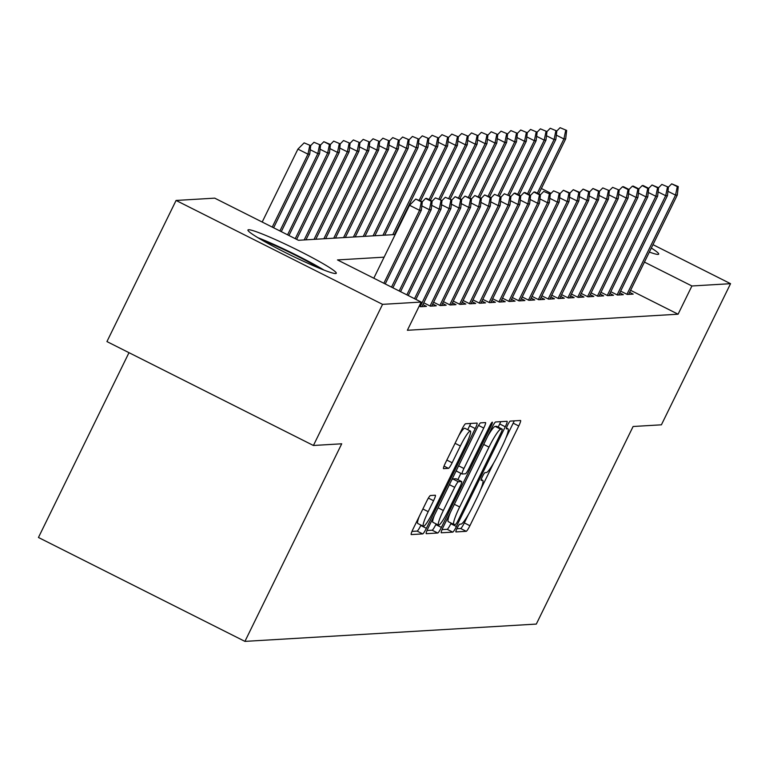 <?xml version="1.0" encoding="UTF-8"?>
<svg xmlns="http://www.w3.org/2000/svg" width="769" height="769" viewBox="0 0 769 769"><rect width="100%" height="100%" fill="white"/><g stroke="black" fill="none" stroke-linecap="round" stroke-linejoin="round"><path stroke-width="1.15" d="M457.18 528.092A4.335 0.586 116.7 0 0 455.902 531.917A4.335 0.586 116.7 0 0 455.95 531.927L466.216 531.312A6.19 0.836 116.7 0 0 469.897 525.717L518.758 425.978A6.19 0.836 116.7 0 0 520.575 420.508A6.19 0.836 116.7 0 0 520.507 420.489L510.241 421.104A4.335 0.586 116.7 0 0 507.665 425.017A4.335 0.586 116.7 0 0 506.396 428.852A4.335 0.586 116.7 0 0 506.444 428.862L507.771 428.785A19.802 2.692 116.7 0 1 507.992 428.823A19.802 2.692 116.7 0 1 502.176 446.328L498.11 454.642A19.802 2.692 116.7 0 1 486.325 472.56L484.999 472.637A4.335 0.586 116.7 0 0 482.423 476.549A4.335 0.586 116.7 0 0 481.154 480.385A4.335 0.586 116.7 0 0 481.202 480.394L482.528 480.317A19.802 2.692 116.7 0 1 482.74 480.356A19.802 2.692 116.7 0 1 476.934 497.86L472.858 506.175A19.802 2.692 116.7 0 1 461.083 524.093L459.756 524.17A4.335 0.586 116.7 0 0 457.18 528.092M248.589 229.739A49.178 3.826 -153.9 0 1 296.805 249.694A49.178 3.826 -153.9 0 1 336.284 273.274A49.178 3.826 -153.9 0 1 335.64 273.543A49.178 3.826 -153.9 0 1 287.423 253.587A49.178 3.826 -153.9 0 1 247.945 229.998A49.178 3.826 -153.9 0 1 248.589 229.739M651.324 248.041A49.178 3.826 -153.9 0 1 658.687 254.135A49.178 3.826 -153.9 0 1 658.043 254.404A49.178 3.826 -153.9 0 1 649.353 252.059M430.419 495.515A6.19 0.836 116.7 0 0 426.747 501.109L413.03 529.091A6.19 0.836 116.7 0 0 411.213 534.561A6.19 0.836 116.7 0 0 411.28 534.58L422.69 533.897A6.19 0.836 116.7 0 0 426.372 528.303L475.232 428.564A6.19 0.836 116.7 0 0 477.049 423.085A6.19 0.836 116.7 0 0 476.982 423.075L465.581 423.757A6.19 0.836 116.7 0 0 461.9 429.352L445.338 463.149A6.19 0.836 116.7 0 0 443.521 468.629A6.19 0.836 116.7 0 0 443.588 468.638L448.471 468.35A6.19 0.836 116.7 0 0 452.153 462.746L460.362 445.991A16.553 2.249 116.7 0 1 470.388 431.044A16.553 2.249 116.7 0 1 465.533 445.684L433.36 511.347A16.553 2.249 116.7 0 1 423.334 526.284A16.553 2.249 116.7 0 1 428.189 511.654L433.553 500.706A6.19 0.836 116.7 0 0 435.369 495.236A6.19 0.836 116.7 0 0 435.302 495.226L430.419 495.515M652.987 244.657L730.55 283.684L661.407 424.815L633.108 426.497L536.31 624.082L244.927 641.384L341.715 443.8L313.416 445.482L382.558 304.351L176.082 200.449L214.724 198.152L298.43 240.274L395.199 234.535M730.55 283.684L691.908 285.981L644.441 262.094M384.106 257.163L337.485 259.932L421.191 302.054L407.368 330.276L678.085 314.204L691.908 285.981M421.191 302.054L382.558 304.351M443.088 527.313A6.19 0.836 116.7 0 0 441.271 532.782A6.19 0.836 116.7 0 0 441.339 532.792L452.739 532.119A6.19 0.836 116.7 0 0 456.421 526.515L505.281 426.776A6.19 0.836 116.7 0 0 507.098 421.306A6.19 0.836 116.7 0 0 507.031 421.297L495.63 421.97A6.19 0.836 116.7 0 0 491.949 427.564L443.088 527.313M437.715 533.004L426.314 533.686A6.19 0.836 116.7 0 1 426.247 533.676A6.19 0.836 116.7 0 1 428.064 528.197L476.924 428.458A6.19 0.836 116.7 0 1 480.606 422.863L485.479 422.575A6.19 0.836 116.7 0 1 485.547 422.585A6.19 0.836 116.7 0 1 483.73 428.054L463.918 468.504A6.19 0.836 116.7 0 0 462.102 473.973A6.19 0.836 116.7 0 0 462.169 473.992L465.408 473.8A6.19 0.836 116.7 0 0 469.09 468.196L489.718 426.084A4.335 0.586 116.7 0 1 492.343 422.171A4.335 0.586 116.7 0 1 491.074 426.007L441.396 527.409A6.19 0.836 116.7 0 1 437.715 533.004L432.13 530.197L427.016 530.504M620.66 291.124L627.293 294.46L633.195 294.114L629.628 292.316M610.817 291.711L617.449 295.046L623.351 294.7L619.785 292.902M600.974 292.297L607.597 295.632L613.508 295.286L609.942 293.489M591.13 292.883L597.753 296.219L603.665 295.863L600.099 294.075M581.277 293.46L587.91 296.805L593.822 296.45L590.256 294.662M571.434 294.046L578.067 297.382L583.979 297.036L580.412 295.238M561.591 294.633L568.224 297.968L574.126 297.622L570.569 295.825M551.748 295.219L558.381 298.555L564.283 298.209L560.726 296.411M541.905 295.805L548.537 299.141L554.439 298.785L550.883 296.997M532.061 296.382L538.694 299.727L544.596 299.372L541.03 297.584M522.218 296.969L528.851 300.304L534.753 299.958L531.187 298.161M512.375 297.555L518.998 300.89L524.91 300.544L521.344 298.747M502.532 298.141L509.155 301.477L515.067 301.131L511.5 299.333M492.679 298.728L499.312 302.063L505.223 301.708L501.657 299.92M482.836 299.304L489.469 302.65L495.38 302.294L491.814 300.506M472.993 299.891L479.625 303.226L485.527 302.88L481.971 301.083M463.149 300.477L469.782 303.813L475.684 303.467L472.128 301.669M453.306 301.063L459.939 304.399L465.841 304.053L462.284 302.255M443.463 301.65L450.096 304.985L455.998 304.63L452.432 302.842M433.62 302.227L440.252 305.572L446.155 305.216L442.588 303.428M423.777 302.813L430.4 306.149L436.311 305.802L432.745 304.005M419.23 306.062L420.556 306.735L426.468 306.389L422.902 304.591M678.085 314.204L630.609 290.317M128.99 352.673L38.45 537.483L244.927 641.384M541.376 188.492L551.056 193.365M313.416 445.482L106.939 341.58L176.082 200.449M505.848 438.128L513.183 423.171A6.19 0.836 116.7 0 0 514.221 420.864M456.873 528.736L460.641 528.505A6.19 0.836 116.7 0 0 464.322 522.91L468.484 514.413M480.606 489.661L493.727 462.88M498.177 427.093L499.706 423.969A6.19 0.836 116.7 0 0 500.744 421.662M442.04 529.61L447.154 529.312A6.19 0.836 116.7 0 0 450.836 523.708L451.143 523.093M455.479 524.42A4.335 0.586 116.7 0 0 458.055 520.507L500.946 432.947A4.335 0.586 116.7 0 0 502.215 429.121A4.335 0.586 116.7 0 0 502.167 429.112L500.763 429.198A19.802 2.692 116.7 0 0 488.988 447.116L459.67 506.954A19.802 2.692 116.7 0 0 453.864 524.468A19.802 2.692 116.7 0 0 454.075 524.506L455.479 524.42M496.668 426.343A4.335 0.586 116.7 0 0 496.63 426.314A4.335 0.586 116.7 0 0 496.591 426.305L502.167 429.112M487.786 436.061A19.802 2.692 116.7 0 1 495.188 426.391L496.591 426.305M450.413 512.346A19.802 2.692 116.7 0 0 448.279 521.661A19.802 2.692 116.7 0 0 448.49 521.699M456.594 469.955A6.19 0.836 116.7 0 0 456.526 471.166A6.19 0.836 116.7 0 0 456.594 471.186L462.054 473.935M460.91 473.377L457.843 479.635M436.138 523.929L435.812 524.602L441.396 527.409M443.357 510.481A16.553 2.249 116.7 0 0 438.493 525.112A16.553 2.249 116.7 0 0 448.529 510.174L459.862 487.037A6.19 0.836 116.7 0 0 461.669 481.567A6.19 0.836 116.7 0 0 461.602 481.557L458.372 481.75A6.19 0.836 116.7 0 0 454.69 487.344L443.357 510.481L438.051 507.809M434.466 515.124A16.553 2.249 116.7 0 0 432.918 522.305L438.493 525.112M456.142 478.808A6.19 0.836 116.7 0 0 456.094 478.76A6.19 0.836 116.7 0 0 456.027 478.751L461.602 481.557M451.557 480.241A6.19 0.836 116.7 0 1 452.787 478.943L456.027 478.751M432.13 530.197A6.19 0.836 116.7 0 0 435.812 524.602M419.307 516.287A16.553 2.249 116.7 0 0 417.759 523.478L423.334 526.284M470.388 431.044L464.812 428.237A16.553 2.249 116.7 0 0 458.795 435.687M467.715 429.698L469.648 425.757A6.19 0.836 116.7 0 0 470.695 423.45M411.992 531.398L417.106 531.091A6.19 0.836 116.7 0 0 420.787 525.496L420.979 525.102M566.657 130.422L560.092 127.673L566.657 130.422L565.686 138.862L563.917 138.968L537.348 193.211M565.676 130.48L563.917 138.968L556.343 135.152M565.686 138.862L538.723 193.903M528.88 194.49L555.843 139.449L556.814 131.009L550.248 128.26L556.814 131.009L560.092 127.673M677.278 186.646L678.268 186.588L671.702 183.839L677.278 186.646L675.528 195.134L677.297 195.028L628.619 294.383M667.944 191.318L675.528 195.134L626.946 294.287M671.702 183.839L668.396 187.155L661.859 184.425L668.424 187.175L667.454 195.614L618.776 294.969M677.297 195.028L678.268 186.588M261.796 239.995A42.564 3.307 -153.9 0 1 276.821 246.34A42.564 3.307 -153.9 0 1 319.904 268.458M324.085 270.121A48.87 3.797 26.1 0 0 274.889 244.878A48.87 3.797 26.1 0 0 257.923 237.708M555.843 139.449L554.074 139.554L527.505 193.798M555.833 131.066L554.074 139.554L546.499 135.738M519.037 195.076L546 140.035L546.97 131.595L540.405 128.846L546.97 131.595L550.248 128.26M546 140.035L544.231 140.141L517.662 194.374M545.99 131.653L544.231 140.141L536.647 136.324M537.098 132.162L540.405 128.846M537.127 132.181L530.562 129.432L537.127 132.181L536.156 140.621L534.388 140.727L507.809 194.961M536.147 132.239L534.388 140.727L526.803 136.911M536.156 140.621L509.193 195.653M527.255 132.749L530.562 129.432M527.284 132.758L520.719 130.009L527.284 132.758L526.313 141.198L524.545 141.304L497.966 195.547M526.294 132.826L524.545 141.304L516.96 137.497M526.313 141.198L499.35 196.239M517.412 133.335L520.719 130.009M667.454 195.614L665.685 195.71L617.103 294.873M667.434 187.232L665.685 195.71L658.101 191.904M661.859 184.425L658.543 187.742M657.591 187.819L658.581 187.751L652.016 185.002L657.591 187.819L655.832 196.297L657.61 196.191L608.933 295.556M648.257 192.481L655.832 196.297L607.26 295.459M652.016 185.002L648.7 188.328M657.61 196.191L658.581 187.751M647.748 188.395L648.728 188.338L643.153 185.531L642.173 185.589L647.748 188.395L645.989 196.883L647.767 196.777L599.089 296.142M638.414 193.067L645.989 196.883L597.417 296.046M642.173 185.589L638.856 188.905M647.767 196.777L648.728 188.338M637.905 188.982L638.885 188.924L633.31 186.117L632.32 186.175L637.905 188.982L636.146 197.47L637.924 197.364L589.246 296.719M628.571 193.653L636.146 197.47L587.574 296.632M632.32 186.175L629.013 189.491M637.924 197.364L638.885 188.924M517.441 133.345L510.876 130.595L517.441 133.345L516.47 141.784L514.701 141.89L488.123 196.133M516.451 133.402L514.701 141.89L507.117 138.074M516.47 141.784L489.507 196.826M507.559 133.921L510.876 130.595M628.062 189.568L629.042 189.51L623.467 186.704L622.477 186.761L628.062 189.568L626.302 198.056L628.071 197.95L579.403 297.305M618.728 194.24L626.302 198.056L577.721 297.209M622.477 186.761L619.17 190.078L612.633 187.348L619.199 190.097L618.228 198.537L569.56 297.891M628.071 197.95L629.042 189.51M507.598 133.931L501.032 131.182L507.598 133.931L506.627 142.371L504.849 142.476L478.28 196.72M506.608 133.989L504.849 142.476L497.274 138.66M506.627 142.371L479.664 197.412M497.716 134.498L501.032 131.182M497.745 134.517L491.189 131.768L497.745 134.517L496.784 142.957L495.005 143.063L468.436 197.297M496.764 134.575L495.005 143.063L487.431 139.247M496.784 142.957L469.821 197.998M459.968 198.575L486.94 143.543L487.902 135.104L481.336 132.355L487.902 135.104L491.189 131.768M486.94 143.543L485.162 143.649L458.593 197.883M486.921 135.161L485.162 143.649L477.587 139.833M478.03 135.671L481.336 132.355M478.058 135.68L471.493 132.931L478.058 135.68L477.088 144.12L475.319 144.226L448.75 198.469M477.078 135.748L475.319 144.226L467.744 140.419M477.088 144.12L450.125 199.161M468.186 136.257L471.493 132.931M468.215 136.267L461.65 133.518L468.215 136.267L467.244 144.707L465.476 144.812L438.907 199.056M467.235 136.324L465.476 144.812L457.891 140.996M467.244 144.707L440.281 199.748M458.343 136.844L461.65 133.518M618.228 198.537L616.459 198.633L567.878 297.795M618.218 190.154L616.459 198.633L608.885 194.826M612.633 187.348L609.327 190.664L602.79 187.924L609.356 190.674L608.385 199.113L559.707 298.478M608.385 199.113L606.616 199.219L558.034 298.382M608.375 190.741L606.616 199.219L599.032 195.403M602.79 187.924L599.484 191.25M598.532 191.318L599.512 191.26L592.947 188.511L598.532 191.318L596.773 199.805L598.542 199.7L549.864 299.064M589.189 195.989L596.773 199.805L548.191 298.968M592.947 188.511L589.64 191.827M598.542 199.7L599.512 191.26M588.679 191.904L589.669 191.846L583.104 189.097L588.679 191.904L586.93 200.392L588.698 200.286L540.021 299.641M579.345 196.576L586.93 200.392L538.348 299.554M583.104 189.097L579.797 192.413M588.698 200.286L589.669 191.846M578.836 192.49L579.826 192.433L573.261 189.683L578.836 192.49L577.086 200.978L578.855 200.872L530.177 300.227M569.502 197.162L577.086 200.978L528.505 300.131M573.261 189.683L569.944 193M578.855 200.872L579.826 192.433M458.372 136.853L451.807 134.104L458.372 136.853L457.401 145.293L455.633 145.399L429.064 199.642M457.392 136.911L455.633 145.399L448.048 141.583M457.401 145.293L430.438 200.334M448.5 137.42L451.807 134.104M568.993 193.077L569.983 193.019L563.417 190.27L568.993 193.077L567.234 201.555L569.012 201.459L520.334 300.814M559.659 197.748L567.234 201.555L518.662 300.717M563.417 190.27L560.101 193.586L553.574 190.847L560.13 193.596L559.169 202.036L510.491 301.4M569.012 201.459L569.983 193.019M448.529 137.44L441.964 134.69L448.529 137.44L447.558 145.879L445.789 145.985L419.211 200.219M447.548 137.497L445.789 145.985L438.205 142.169M447.558 145.879L420.595 200.92M438.657 138.007L441.964 134.69M559.169 202.036L557.39 202.141L508.818 301.304M559.15 193.663L557.39 202.141L549.816 198.325M553.574 190.847L550.258 194.173L543.721 191.433L550.287 194.182L549.326 202.622L500.648 301.986M438.686 138.026L432.12 135.277L438.686 138.026L437.715 146.466L435.946 146.571L392.776 234.68M437.696 138.084L435.946 146.571L428.362 142.755M437.715 146.466L394.555 234.574M428.814 138.593L432.12 135.277M549.326 202.622L547.547 202.728L498.975 301.89M549.306 194.24L547.547 202.728L539.973 198.911M543.721 191.433L540.415 194.749M428.842 138.603L422.277 135.853L428.842 138.603L427.872 147.042L426.103 147.148L382.933 235.256M427.852 138.67L426.103 147.148L418.519 143.342M427.872 147.042L384.702 235.151M418.961 139.179L422.277 135.853M539.463 194.826L540.444 194.768L534.868 191.962L533.878 192.019L539.463 194.826L537.704 203.314L539.473 203.208L490.805 302.563M530.129 199.498L537.704 203.314L489.122 302.477M533.878 192.019L530.572 195.336M539.473 203.208L540.444 194.768M418.999 139.189L412.434 136.44L418.999 139.189L418.028 147.629L416.25 147.735L373.09 235.843M418.009 139.247L416.25 147.735L408.675 143.918M418.028 147.629L374.859 235.737M409.118 139.766L412.434 136.44M529.62 195.413L530.6 195.355L525.025 192.548L524.035 192.606L529.62 195.413L527.861 203.9L529.63 203.795L480.961 303.149M520.277 200.084L527.861 203.9L479.279 303.053M524.035 192.606L520.728 195.922M529.63 203.795L530.6 195.355M409.146 139.775L402.591 137.026L409.146 139.775L408.185 148.215L406.407 148.321L363.247 236.429M408.166 139.833L406.407 148.321L398.832 144.505M408.185 148.215L365.015 236.323M399.274 140.343L402.591 137.026M519.777 195.999L520.757 195.941L515.172 193.134L514.192 193.192L519.777 195.999L518.018 204.477L519.786 204.381L471.109 303.736M510.433 200.671L518.018 204.477L469.436 303.64M514.192 193.192L510.885 196.508L504.349 193.769L510.914 196.518L509.943 204.958L461.265 304.322M519.786 204.381L520.757 195.941M399.303 140.362L392.738 137.613L399.303 140.362L398.342 148.802L396.564 148.907L353.404 237.015M398.323 140.419L396.564 148.907L388.989 145.091M398.342 148.802L355.172 236.91M389.431 140.929L392.738 137.613M389.46 140.948L382.895 138.199L389.46 140.948L388.489 149.388L386.72 149.494L343.56 237.602M388.48 141.006L386.72 149.494L379.146 145.677M388.489 149.388L345.329 237.496M379.588 141.515L382.895 138.199M379.617 141.525L373.052 138.776L379.617 141.525L378.646 149.965L376.877 150.07L333.717 238.179M378.636 141.592L376.877 150.07L369.293 146.264M378.646 149.965L335.486 238.073M369.745 142.102L373.052 138.776M369.774 142.111L363.208 139.362L369.774 142.111L368.803 150.551L367.034 150.657L323.864 238.765M368.793 142.169L367.034 150.657L359.45 146.841M368.803 150.551L325.643 238.659M359.902 142.688L363.208 139.362M359.93 142.698L353.365 139.948L359.93 142.698L358.96 151.137L357.191 151.243L314.021 239.351M358.94 142.755L357.191 151.243L349.607 147.427M358.96 151.137L315.799 239.246M350.058 143.265L353.365 139.948M350.087 143.284L343.522 140.535L350.087 143.284L349.116 151.724L347.348 151.829L304.178 239.938M349.097 143.342L347.348 151.829L339.763 148.013M349.116 151.724L305.956 239.832M296.623 239.37L339.273 152.31L340.244 143.87L333.679 141.121L340.244 143.87L343.522 140.535M339.273 152.31L337.495 152.416L295.238 238.669M339.254 143.928L337.495 152.416L329.92 148.6M288.952 235.506L329.43 152.887L330.401 144.447L323.836 141.698L329.411 144.514L330.401 144.447L333.679 141.121M329.43 152.887L327.652 152.993L287.577 234.814M329.411 144.514L327.652 152.993L320.077 149.186M320.519 145.024L323.836 141.698M320.548 145.033L313.992 142.284L320.548 145.033L319.587 153.473L317.808 153.579L279.906 230.96M319.568 145.091L317.808 153.579L310.234 149.763M319.587 153.473L281.281 231.652M310.676 145.61L313.992 142.284M310.705 145.62L304.139 142.871L310.705 145.62L309.734 154.06L307.965 154.165L297.92 149.109L262.191 222.039M309.724 145.677L307.965 154.165L272.236 227.095M309.734 154.06L273.62 227.797M297.92 149.109L304.139 142.871M509.943 204.958L508.174 205.063L459.593 304.226M509.934 196.585L508.174 205.063L500.59 201.247M504.349 193.769L501.042 197.095L494.505 194.355L501.071 197.104L500.1 205.544L451.422 304.909M500.1 205.544L498.331 205.65L449.75 304.812M500.081 197.162L498.331 205.65L490.747 201.834M494.505 194.355L491.199 197.671M490.238 197.748L491.228 197.691L484.662 194.942L490.238 197.748L488.488 206.236L490.257 206.13L441.579 305.485M480.904 202.42L488.488 206.236L439.906 305.399M484.662 194.942L481.346 198.258M490.257 206.13L491.228 197.691M480.394 198.335L481.384 198.277L474.819 195.528L480.394 198.335L478.635 206.823L480.414 206.717L431.736 306.072M471.061 203.006L478.635 206.823L430.063 305.975M474.819 195.528L471.503 198.844M480.414 206.717L481.384 198.277M470.551 198.921L471.532 198.863L464.976 196.114L470.551 198.921L468.792 207.399L470.57 207.303L421.893 306.658M461.217 203.593L468.792 207.399L420.22 306.562M464.976 196.114L461.66 199.431M470.57 207.303L471.532 198.863M460.708 199.507L461.688 199.44L455.123 196.691L460.708 199.507L458.949 207.986L460.727 207.88L415.894 299.391M451.374 204.17L458.949 207.986L414.51 298.689M455.123 196.691L451.816 200.017L445.28 197.277L451.845 200.027L450.874 208.466L408.224 295.527M460.727 207.88L461.688 199.44M450.874 208.466L449.106 208.572L406.849 294.835M450.865 200.084L449.106 208.572L441.531 204.756M445.28 197.277L441.973 200.594L435.437 197.864L442.002 200.613L441.031 209.053L400.562 291.672M441.031 209.053L439.262 209.158L399.178 290.98M441.022 200.671L439.262 209.158L431.678 205.342M435.437 197.864L432.13 201.18M431.178 201.257L432.159 201.199L426.574 198.392L425.593 198.45L431.178 201.257L429.419 209.745L431.188 209.639L392.892 287.808M421.835 205.929L429.419 209.745L391.508 287.116M425.593 198.45L422.287 201.766M431.188 209.639L432.159 201.199M421.325 201.843L422.316 201.786L415.75 199.036L421.325 201.843L419.576 210.322L421.345 210.225L385.221 283.953M383.846 283.261L419.576 210.322L409.531 205.275L373.801 278.205M415.75 199.036L409.531 205.275M421.345 210.225L422.316 201.786M481.173 479.635L482.528 480.317M506.415 428.102L507.771 428.785M513.183 423.171L518.758 425.978M464.322 522.91L469.897 525.717M460.641 528.505L466.216 531.312M499.706 423.969L505.281 426.776M450.836 523.708L456.421 526.515M447.154 529.312L452.739 532.119M495.188 426.391L500.763 429.198M483.682 444.444L488.988 447.116M454.364 504.291L459.67 506.954M478.549 425.449L483.73 428.054M458.612 465.831L463.918 468.504M490.026 425.478L491.074 426.007M452.787 478.943L458.372 481.75M449.384 484.672L454.69 487.344M428.371 498.101L433.553 500.706M422.883 508.982L428.189 511.654M455.056 443.319L460.362 445.991M446.847 460.083L452.153 462.746M444.03 466.12L448.471 468.35M469.648 425.757L475.232 428.564M420.787 525.496L426.372 528.303M417.106 531.091L422.69 533.897M481.192 479.577L482.74 480.356M506.435 428.035L507.992 428.823M496.63 426.314L502.215 429.121M448.279 521.661L453.864 524.468M456.526 471.166L462.102 473.973M456.094 478.76L461.669 481.567"/></g></svg>
